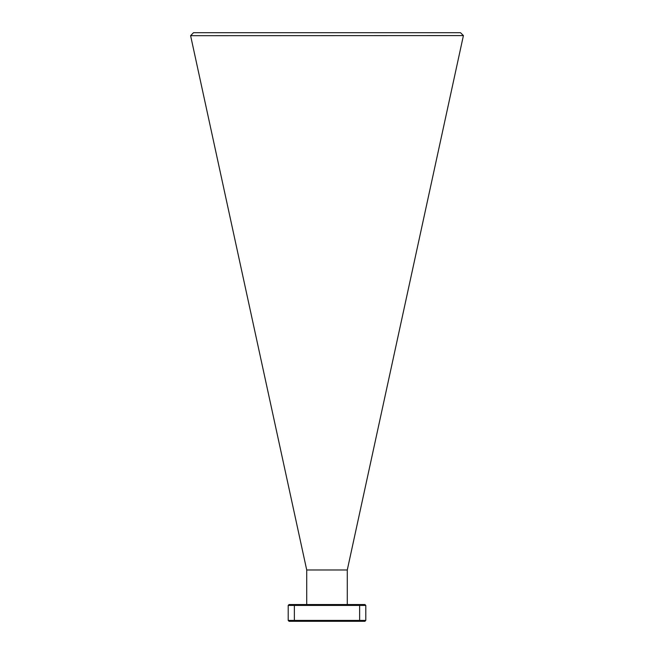 <?xml version="1.0" encoding="UTF-8"?>
<svg xmlns="http://www.w3.org/2000/svg" width="654" height="654" viewBox="0 0 654 654"><rect width="100%" height="100%" fill="white"/><g stroke="black" fill="none" stroke-linecap="round" stroke-linejoin="round"><path stroke-width="0.98" d="M294.733 604.541L364.924 604.541L365.799 605.424L365.799 620.417L359.626 620.417L359.626 605.424L294.374 605.424L294.374 620.417L359.626 620.417L359.267 621.3L289.076 621.3L288.201 620.417L288.201 605.424L294.374 605.424L294.733 604.541L289.076 604.541L288.201 605.424M365.799 620.417L364.924 621.3L359.267 621.3M347.282 604.541L347.282 569.977L306.718 569.977L306.718 604.541M193.486 32.7L460.514 32.7L463.416 35.594L190.608 35.684L193.486 32.7M347.282 569.977L463.392 35.684M306.718 569.977L190.608 35.684M365.799 605.424L359.626 605.424L359.267 604.541M288.201 620.417L294.374 620.417L294.733 621.3"/></g></svg>
